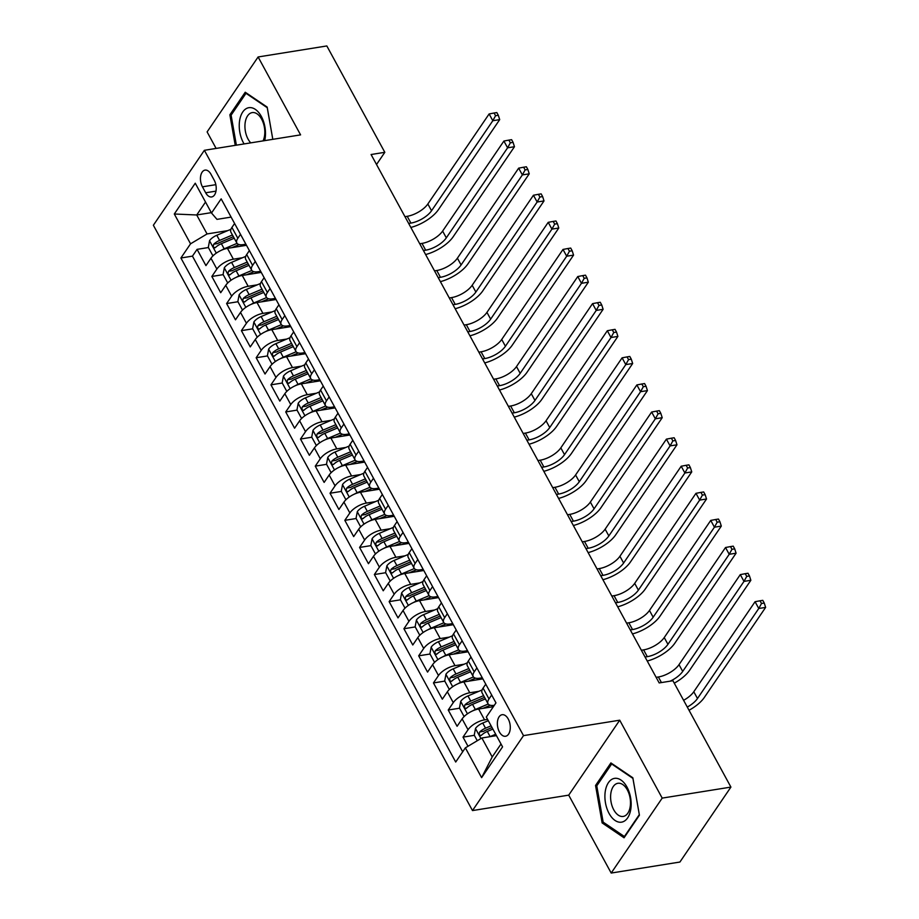 <?xml version="1.0" encoding="UTF-8"?>
<svg xmlns="http://www.w3.org/2000/svg" width="919" height="919" viewBox="0 0 919 919"><rect width="100%" height="100%" fill="white"/><g stroke="black" fill="none" stroke-linecap="round" stroke-linejoin="round"><path stroke-width="1.38" d="M508.241 719.014A10.913 6.307 -99.1 0 0 502.096 714.718A10.913 6.307 -99.1 0 0 497.547 721.093A10.913 6.307 -99.1 0 0 499.419 731.972A10.913 6.307 -99.1 0 0 505.553 736.268A10.913 6.307 -99.1 0 0 510.102 729.893A10.913 6.307 -99.1 0 0 508.241 719.014M611.192 873.05L662.197 798.106L619.716 720.197L568.712 795.142L611.192 873.05L679.911 862.033L730.915 787.089L672.926 680.726L659.187 682.932L371.081 154.518L384.82 152.313L326.831 45.95L258.113 56.967L207.108 131.911L216.103 148.418M568.712 795.142L472.492 810.569L153.37 225.247L204.374 150.302L523.508 735.625L472.492 810.569M246.487 245.304L227.475 248.36A13.647 5.813 151.4 0 0 210.968 258.216L205.936 265.614L197.068 249.359L208.395 247.544M242.513 257.734L233.392 259.192A13.647 5.813 151.4 0 0 216.873 269.06L211.841 276.458L223.168 274.643M211.841 276.458L220.709 292.713L225.741 285.315A13.647 5.813 151.4 0 1 242.248 275.459L261.26 272.403M276.045 299.502L257.021 302.558A13.647 5.813 151.4 0 0 240.514 312.414L235.482 319.812L226.614 303.557L237.941 301.742M290.818 326.601L271.794 329.657A13.647 5.813 151.4 0 0 255.287 339.513L250.255 346.911L241.398 330.645L252.714 328.83M305.59 353.7L286.579 356.744A13.647 5.813 151.4 0 0 270.06 366.612L265.028 374.01L256.171 357.744L267.486 355.929M320.363 380.799L301.352 383.843A13.647 5.813 151.4 0 0 284.844 393.711L279.813 401.109L270.944 384.843L282.259 383.028M335.136 407.898L316.125 410.942A13.647 5.813 151.4 0 0 299.617 420.81L294.585 428.208L285.717 411.942L297.032 410.127M349.909 434.997L330.897 438.041A13.647 5.813 151.4 0 0 314.39 447.909L309.358 455.307L300.49 439.041L311.817 437.226M364.682 462.096L345.67 465.14A13.647 5.813 151.4 0 0 329.163 475.008L324.131 482.406L315.263 466.14L326.59 464.325M379.455 489.195L360.443 492.239A13.647 5.813 151.4 0 0 343.936 502.107L338.904 509.494L330.036 493.239L341.363 491.424M394.24 516.294L375.216 519.338A13.647 5.813 151.4 0 0 358.709 529.206L353.677 536.593L344.82 520.338L356.135 518.523M409.012 543.393L390.001 546.437A13.647 5.813 151.4 0 0 373.482 556.305L368.45 563.692L359.593 547.437L370.908 545.622M423.785 570.492L404.774 573.536A13.647 5.813 151.4 0 0 388.266 583.404L383.234 590.791L374.366 574.536L385.681 572.721M438.558 597.591L419.546 600.635A13.647 5.813 151.4 0 0 403.039 610.503L398.007 617.89L389.139 601.635L400.454 599.82M453.331 624.69L434.319 627.734A13.647 5.813 151.4 0 0 417.812 637.602L412.78 644.989L403.912 628.734L415.239 626.919M468.104 651.778L449.092 654.833A13.647 5.813 151.4 0 0 432.585 664.701L427.553 672.088L418.685 655.833L430.012 654.018M482.877 678.877L463.865 681.932A13.647 5.813 151.4 0 0 447.358 691.8L442.326 699.187L433.458 682.932L444.785 681.117M493.388 706.665L478.638 709.031A13.647 5.813 151.4 0 0 462.131 718.888L457.099 726.286L448.242 710.031L459.557 708.216M476.904 667.906L474.227 671.846A13.647 5.813 -28.6 0 0 473.239 676.614A13.647 5.813 -28.6 0 0 479.707 678.188L482.28 677.774M462.131 640.807L459.443 644.747A13.647 5.813 -28.6 0 0 458.466 649.515A13.647 5.813 -28.6 0 0 464.934 651.089L467.507 650.675M447.346 613.72L444.67 617.648A13.647 5.813 -28.6 0 0 443.682 622.416A13.647 5.813 -28.6 0 0 450.149 623.99L452.734 623.576M432.573 586.621L429.897 590.549A13.647 5.813 -28.6 0 0 428.909 595.317A13.647 5.813 -28.6 0 0 435.376 596.89L437.949 596.477M417.8 559.522L415.124 563.45A13.647 5.813 -28.6 0 0 414.136 568.229A13.647 5.813 -28.6 0 0 420.603 569.791L423.177 569.378M403.027 532.423L400.351 536.351A13.647 5.813 -28.6 0 0 399.363 541.13A13.647 5.813 -28.6 0 0 405.83 542.692L408.404 542.279M388.255 505.324L385.578 509.252A13.647 5.813 -28.6 0 0 384.59 514.031A13.647 5.813 -28.6 0 0 391.057 515.593L393.631 515.18M373.482 478.225L370.805 482.153A13.647 5.813 -28.6 0 0 369.817 486.932A13.647 5.813 -28.6 0 0 376.285 488.494L378.858 488.081M358.709 451.126L356.021 455.066A13.647 5.813 -28.6 0 0 355.044 459.833A13.647 5.813 -28.6 0 0 361.512 461.395L364.085 460.982M343.936 424.027L341.248 427.967A13.647 5.813 -28.6 0 0 340.26 432.734A13.647 5.813 -28.6 0 0 346.739 434.296L349.312 433.883M329.151 396.928L326.475 400.868A13.647 5.813 -28.6 0 0 325.487 405.635A13.647 5.813 -28.6 0 0 331.954 407.197L334.527 406.795M314.378 369.829L311.702 373.769A13.647 5.813 -28.6 0 0 310.714 378.536A13.647 5.813 -28.6 0 0 317.181 380.11L319.755 379.696M299.605 342.73L296.929 346.67A13.647 5.813 -28.6 0 0 295.941 351.437A13.647 5.813 -28.6 0 0 302.408 353.011L304.982 352.597M284.833 315.631L282.156 319.571A13.647 5.813 -28.6 0 0 281.168 324.338A13.647 5.813 -28.6 0 0 287.636 325.912L290.209 325.498M270.06 288.532L267.383 292.472A13.647 5.813 -28.6 0 0 266.395 297.239A13.647 5.813 -28.6 0 0 272.863 298.813L275.436 298.399M255.287 261.433L252.599 265.373A13.647 5.813 -28.6 0 0 251.622 270.14A13.647 5.813 -28.6 0 0 258.09 271.714L260.663 271.3M202.433 186.821L205.684 192.783A10.58 6.111 -99.1 0 0 211.634 196.953A10.58 6.111 -99.1 0 0 216.045 190.761A10.58 6.111 -99.1 0 0 214.23 180.227L210.979 174.265A10.58 6.111 -99.1 0 0 205.04 170.107A10.58 6.111 -99.1 0 0 200.629 176.287A10.58 6.111 -99.1 0 0 202.433 186.821L215.839 184.673M211.301 212.645L196.723 214.977L207.062 233.943L190.555 243.811L180.905 257.986L455.709 762.023L465.359 747.848L481.613 777.646L502.567 746.86L486.312 717.061L495.961 702.874L221.157 198.849L211.508 213.024L216.987 219.365L231.106 217.102M190.555 243.811L174.3 214.001L195.253 183.214L211.508 213.024M487.587 719.382L484.554 719.864L478.638 709.031M478.902 691.306L469.781 692.765L463.865 681.932M464.129 664.207L455.008 665.666L449.092 654.833M449.357 637.108L440.224 638.567L434.319 627.734M434.572 610.009L425.451 611.48L419.546 600.635M419.799 582.91L410.678 584.381L404.774 573.536M405.026 555.811L395.905 557.282L390.001 546.437M390.253 528.712L381.132 530.183L375.216 519.338M375.48 501.613L366.359 503.084L360.443 492.239M360.707 474.526L351.586 475.985L345.67 465.14M345.935 447.427L336.802 448.886L330.897 438.041M331.15 420.328L322.029 421.787L316.125 410.942M316.377 393.229L307.256 394.688L301.352 383.843M301.604 366.13L292.483 367.589L286.579 356.744M286.831 339.031L277.71 340.489L271.794 329.657M272.058 311.932L262.937 313.39L257.021 302.558M257.286 284.833L248.164 286.291L242.248 275.459M240.514 234.334L237.826 238.274A13.647 5.813 151.4 0 0 236.849 243.041A13.647 5.813 151.4 0 0 243.317 244.615L245.89 244.201M197.068 249.359L192.45 256.137L462.682 751.776M484.554 719.864A13.647 5.813 -28.6 0 0 468.047 729.732L463.015 737.13L468.001 746.274M448.242 710.031L453.274 702.633A13.647 5.813 -28.6 0 1 469.781 692.765M433.458 682.932L438.489 675.534A13.647 5.813 -28.6 0 1 455.008 665.666M418.685 655.833L423.716 648.435A13.647 5.813 -28.6 0 1 440.224 638.567M403.912 628.734L408.944 621.336A13.647 5.813 -28.6 0 1 425.451 611.48M389.139 601.635L394.171 594.237A13.647 5.813 -28.6 0 1 410.678 584.381M374.366 574.536L379.398 567.138A13.647 5.813 -28.6 0 1 395.905 557.282M359.593 547.437L364.625 540.039A13.647 5.813 -28.6 0 1 381.132 530.183M344.82 520.338L349.852 512.951A13.647 5.813 -28.6 0 1 366.359 503.084M330.036 493.239L335.067 485.852A13.647 5.813 -28.6 0 1 351.586 475.985M315.263 466.14L320.294 458.753A13.647 5.813 -28.6 0 1 336.802 448.886M300.49 439.041L305.522 431.654A13.647 5.813 -28.6 0 1 322.029 421.787M285.717 411.942L290.749 404.555A13.647 5.813 -28.6 0 1 307.256 394.688M270.944 384.843L275.976 377.456A13.647 5.813 -28.6 0 1 292.483 367.589M256.171 357.744L261.203 350.357A13.647 5.813 -28.6 0 1 277.71 340.489M241.398 330.645L246.43 323.258A13.647 5.813 -28.6 0 1 262.937 313.39M226.614 303.557L231.645 296.159A13.647 5.813 -28.6 0 1 248.164 286.291M234.598 223.501L231.921 227.43A13.647 5.813 151.4 0 0 230.933 232.208L236.849 243.041M249.371 250.6L246.694 254.529A13.647 5.813 151.4 0 0 245.706 259.307L251.622 270.14M264.144 277.699L261.467 281.628A13.647 5.813 151.4 0 0 260.479 286.406L266.395 297.239M278.928 304.798L276.24 308.727A13.647 5.813 151.4 0 0 275.252 313.494L281.168 324.338M293.701 331.897L291.013 335.826A13.647 5.813 151.4 0 0 290.036 340.593L295.941 351.437M308.474 358.984L305.797 362.925A13.647 5.813 151.4 0 0 304.809 367.692L310.714 378.536M323.247 386.083L320.57 390.024A13.647 5.813 151.4 0 0 319.582 394.791L325.487 405.635M338.02 413.182L335.343 417.123A13.647 5.813 151.4 0 0 334.355 421.89L340.26 432.734M352.793 440.281L350.116 444.222A13.647 5.813 151.4 0 0 349.128 448.989L355.044 459.833M367.566 467.38L364.889 471.321A13.647 5.813 151.4 0 0 363.901 476.088L369.817 486.932M382.338 494.479L379.662 498.42A13.647 5.813 151.4 0 0 378.674 503.187L384.59 514.031M397.123 521.578L394.435 525.519A13.647 5.813 151.4 0 0 393.458 530.286L399.363 541.13M411.896 548.677L409.219 552.618A13.647 5.813 151.4 0 0 408.231 557.385L414.136 568.229M426.669 575.776L423.992 579.717A13.647 5.813 151.4 0 0 423.004 584.484L428.909 595.317M441.442 602.875L438.765 606.816A13.647 5.813 151.4 0 0 437.777 611.583L443.682 622.416M456.215 629.974L453.538 633.915A13.647 5.813 151.4 0 0 452.55 638.682L458.466 649.515M470.987 657.074L468.311 661.002A13.647 5.813 151.4 0 0 467.323 665.781L473.239 676.614M485.76 684.173L483.084 688.101A13.647 5.813 151.4 0 0 482.096 692.88L488.012 703.713A13.647 5.813 -28.6 0 1 489 698.945L491.676 695.005M227.74 230.635L207.062 233.943M662.197 798.106L730.915 787.089M619.716 720.197L523.508 735.625M204.374 150.302L300.582 134.875L258.113 56.967M376.526 164.501L384.82 152.313M205.523 202.054L196.723 214.977L174.3 214.001M496.444 735.637L481.866 737.98L492.216 756.946L501.016 744.011M192.45 256.137L180.905 257.986M463.015 737.13L474.33 735.315M465.359 747.848L481.866 737.98M494.307 705.31A13.647 5.813 -28.6 0 1 488.012 703.713M481.613 777.646L492.216 756.946M236.378 145.168L231.106 115.174L245.993 93.313L267.245 107.707L272.805 139.332L267.176 107.098L245.235 92.233L229.876 114.806L235.241 145.351M639.417 815.222L632.846 777.784L610.905 762.919L595.546 785.481L602.129 822.919L624.058 837.783L639.417 815.222M231.542 114.53L229.876 114.806M603.898 822.631L602.129 822.919M597.212 785.217L595.546 785.481M221.422 250.244A9.041 3.848 -28.6 0 1 224.179 248.819L237.056 243.363M231.898 247.648L239.124 244.58M213.472 255.379L212.737 255.505L208.303 247.372L209.578 240.617A9.041 3.848 -28.6 0 1 216.792 235.275L230.933 229.279M212.737 255.505L213.667 255.206M232.45 234.977L219.595 240.422A9.041 3.848 151.4 0 0 213.759 244.19C212.84 246.901 213.426 247.992 215.528 247.441A9.041 3.848 -28.6 0 1 221.364 243.673L234.219 238.228M213.759 244.19L217.711 243.558A4.606 1.964 -28.6 0 1 219.595 242.524L233.369 236.677M214.759 247.866L215.528 247.441M404.969 216.666L407.209 216.31A17.059 7.272 151.4 0 0 427.852 203.984L489.126 113.945L492.814 120.722L495.559 115.725L498.316 115.289L496.834 112.578L494.089 113.014L495.559 115.725M408.656 223.443L410.908 223.087A17.059 7.272 151.4 0 0 431.539 210.75L492.814 120.722L499.695 119.619L438.42 209.647A25.583 10.902 -28.6 0 1 410.839 227.441M499.695 119.619L498.316 115.289M494.089 113.014L489.126 113.945M264.706 140.63A22.171 12.82 -99.1 0 0 261.329 116.414A22.171 12.82 -99.1 0 0 242.765 111.969A22.171 12.82 -99.1 0 0 243.409 142.744A22.171 12.82 -99.1 0 0 244.086 143.938M263.064 140.894A16.795 9.707 -99.1 0 0 261.651 119.206A16.795 9.707 -99.1 0 0 252.208 112.6A16.795 9.707 -99.1 0 0 245.212 122.411A16.795 9.707 -99.1 0 0 248.084 139.148A16.795 9.707 -99.1 0 0 250.749 142.87M246.671 93.198L245.993 93.313M614.202 778.427A22.171 12.82 -99.1 0 0 605.472 802.861A22.171 12.82 -99.1 0 0 621.876 822.103A22.171 12.82 -99.1 0 0 630.595 797.669A22.171 12.82 -99.1 0 0 614.202 778.427M617.637 783.333A16.795 9.707 -99.1 0 0 610.997 801.609A16.795 9.707 -99.1 0 0 623.197 816.44A16.795 9.707 -99.1 0 0 623.45 816.394A16.795 9.707 -99.1 0 0 630.089 798.106A16.795 9.707 -99.1 0 0 617.878 783.287A16.795 9.707 -99.1 0 0 617.637 783.333M639.291 814.671L624.403 836.531L603.151 822.126L596.776 785.86L611.663 763.988L632.915 778.393L639.325 814.659M624.977 836.439L624.403 836.531M612.33 763.884L611.663 763.988M236.206 277.343A9.041 3.848 -28.6 0 1 238.951 275.918L251.829 270.462M246.671 274.747L253.897 271.679M228.245 282.478L227.51 282.604L223.076 274.471L224.351 267.716A9.041 3.848 -28.6 0 1 231.565 262.375L245.706 256.378M227.51 282.604L228.44 282.305M247.222 262.076L234.368 267.521A9.041 3.848 151.4 0 0 228.532 271.289C227.613 274 228.199 275.08 230.313 274.54A9.041 3.848 -28.6 0 1 236.137 270.772L248.992 265.327M228.532 271.289L232.496 270.657A4.606 1.964 -28.6 0 1 234.368 269.612L248.153 263.776M229.532 274.965L230.313 274.54M419.742 243.765L421.982 243.409A17.059 7.272 151.4 0 0 442.625 231.083L503.899 141.044L507.598 147.821L510.344 142.824L513.089 142.388L511.607 139.677L508.862 140.113L510.344 142.824M423.441 250.542L425.681 250.186A17.059 7.272 151.4 0 0 446.312 237.849L507.598 147.821L514.468 146.718L453.193 236.746A25.583 10.902 -28.6 0 1 425.612 254.54M514.468 146.718L513.089 142.388M508.862 140.113L503.899 141.044M250.979 304.442A9.041 3.848 -28.6 0 1 253.724 303.017L266.602 297.561M261.444 301.846L268.67 298.778M243.018 309.577L242.283 309.703L237.849 301.57L239.124 294.804A9.041 3.848 -28.6 0 1 246.338 289.474L260.491 283.477M242.283 309.703L243.213 309.404M261.995 289.175L249.141 294.62A9.041 3.848 151.4 0 0 243.305 298.388C242.386 301.099 242.984 302.179 245.086 301.639A9.041 3.848 -28.6 0 1 250.921 297.871L263.764 292.426M243.305 298.388L247.268 297.756A4.606 1.964 -28.6 0 1 249.152 296.711L262.926 290.875M244.305 302.064L245.086 301.639M434.515 270.864L436.766 270.508A17.059 7.272 151.4 0 0 457.398 258.17L518.672 168.143L522.371 174.92L525.117 169.923L527.862 169.487L526.38 166.776L523.635 167.212L525.117 169.923M438.214 277.641L440.454 277.285A17.059 7.272 151.4 0 0 461.097 264.948L522.371 174.92L529.241 173.817L467.966 263.845A25.583 10.902 -28.6 0 1 440.385 281.639M529.241 173.817L527.862 169.487M523.635 167.212L518.672 168.143M265.752 331.529A9.041 3.848 -28.6 0 1 268.497 330.116L281.375 324.66M276.217 328.945L283.443 325.877M257.791 336.676L257.056 336.802L252.622 328.669L253.908 321.903A9.041 3.848 -28.6 0 1 261.111 316.573L275.263 310.576M257.056 336.802L257.986 336.503M276.768 316.274L263.914 321.719A9.041 3.848 151.4 0 0 258.078 325.487C257.159 328.198 257.757 329.278 259.859 328.738A9.041 3.848 -28.6 0 1 265.694 324.97L278.537 319.525M258.078 325.487L262.041 324.844A4.606 1.964 -28.6 0 1 263.925 323.81L277.699 317.974M259.078 329.163L259.859 328.738M449.288 297.963L451.539 297.607A17.059 7.272 151.4 0 0 472.171 285.269L533.445 195.242L537.144 202.019L539.89 197.022L542.635 196.586L541.153 193.875L538.408 194.311L539.89 197.022M452.987 304.74L455.227 304.384A17.059 7.272 151.4 0 0 475.87 292.047L537.144 202.019L544.014 200.916L482.739 290.944A25.583 10.902 -28.6 0 1 455.158 308.727M544.014 200.916L542.635 196.586M538.408 194.311L533.445 195.242M280.525 358.628A9.041 3.848 -28.6 0 1 283.27 357.215L296.148 351.759M290.99 356.044L298.227 352.976M272.564 363.775L271.829 363.901L267.395 355.768L268.681 349.002A9.041 3.848 -28.6 0 1 275.884 343.672L290.036 337.675M271.829 363.901L272.759 363.602M291.541 343.373L278.687 348.818A9.041 3.848 151.4 0 0 272.863 352.586C271.932 355.297 272.529 356.377 274.632 355.837A9.041 3.848 -28.6 0 1 280.467 352.069L293.322 346.624M272.863 352.586L276.814 351.943A4.606 1.964 -28.6 0 1 278.698 350.909L292.472 345.073M273.851 356.262L274.632 355.837M464.061 325.062L466.312 324.706A17.059 7.272 151.4 0 0 486.944 312.368L548.218 222.341L551.917 229.118L554.662 224.121L557.408 223.673L555.938 220.974L553.181 221.41L554.662 224.121M467.76 331.839L470 331.483A17.059 7.272 151.4 0 0 490.643 319.146L551.917 229.118L558.786 228.015L497.512 318.043A25.583 10.902 -28.6 0 1 469.931 335.826M558.786 228.015L557.408 223.673M553.181 221.41L548.218 222.341M295.298 385.727A9.041 3.848 -28.6 0 1 298.043 384.314L310.921 378.858M305.774 383.143L313 380.075M287.348 390.874L286.602 391L282.167 382.867L283.454 376.101A9.041 3.848 -28.6 0 1 290.657 370.771L304.809 364.774M286.602 391L287.544 390.701M306.314 370.472L293.471 375.917A9.041 3.848 151.4 0 0 287.636 379.685C286.705 382.396 287.302 383.476 289.405 382.936A9.041 3.848 -28.6 0 1 295.24 379.168L308.095 373.723M287.636 379.685L291.587 379.042A4.606 1.964 -28.6 0 1 293.471 378.008L307.245 372.172M288.623 383.361L289.405 382.936M478.845 352.161L481.085 351.805A17.059 7.272 151.4 0 0 501.717 339.467L563.002 249.44L566.69 256.217L569.435 251.22L572.181 250.772L570.71 248.073L567.953 248.509L569.435 251.22M482.532 358.938L484.772 358.571A17.059 7.272 151.4 0 0 505.416 346.245L566.69 256.217L573.559 255.114L512.285 345.142A25.583 10.902 -28.6 0 1 484.715 362.925M573.559 255.114L572.181 250.772M567.953 248.509L563.002 249.44M310.071 412.826A9.041 3.848 -28.6 0 1 312.816 411.413L325.705 405.957M320.547 410.242L327.773 407.174M302.121 417.973L301.375 418.088L296.952 409.966L298.227 403.2A9.041 3.848 -28.6 0 1 305.43 397.87L319.582 391.873M301.375 418.088L302.317 417.8M321.087 397.571L308.244 403.016A9.041 3.848 151.4 0 0 302.408 406.772C301.489 409.495 302.075 410.575 304.178 410.035A9.041 3.848 -28.6 0 1 310.013 406.267L322.868 400.822M302.408 406.772L306.36 406.141A4.606 1.964 -28.6 0 1 308.244 405.107L322.018 399.271M303.396 410.46L304.178 410.035M493.618 379.26L495.858 378.904A17.059 7.272 151.4 0 0 516.501 366.566L577.775 276.539L581.463 283.316L584.208 278.319L586.965 277.871L585.483 275.16L582.738 275.608L584.208 278.319M497.305 386.037L499.557 385.67A17.059 7.272 151.4 0 0 520.188 373.344L581.463 283.316L588.332 282.213L527.058 372.241A25.583 10.902 -28.6 0 1 499.488 390.024M588.332 282.213L586.965 277.871M582.738 275.608L577.775 276.539M324.844 439.925A9.041 3.848 -28.6 0 1 327.601 438.512L340.478 433.056M335.32 437.341L342.546 434.273M316.894 445.072L316.159 445.187L311.725 437.065L313 430.299A9.041 3.848 -28.6 0 1 320.214 424.969L334.355 418.961M316.159 445.187L317.089 444.899M335.872 424.67L323.017 430.115A9.041 3.848 151.4 0 0 317.181 433.871C316.262 436.594 316.848 437.674 318.95 437.122A9.041 3.848 -28.6 0 1 324.786 433.366L337.641 427.921M317.181 433.871L321.133 433.24A4.606 1.964 -28.6 0 1 323.017 432.206L336.791 426.37M318.181 437.559L318.95 437.122M508.391 406.359L510.631 406.003A17.059 7.272 151.4 0 0 531.274 393.665L592.548 303.638L596.236 310.415L598.981 305.418L601.738 304.97L600.256 302.259L597.511 302.707L598.981 305.418M512.078 413.136L514.33 412.769A17.059 7.272 151.4 0 0 534.961 400.443L596.236 310.415L603.117 309.312L541.842 399.34A25.583 10.902 -28.6 0 1 514.261 417.123M603.117 309.312L601.738 304.97M597.511 302.707L592.548 303.638M339.628 467.024A9.041 3.848 -28.6 0 1 342.373 465.611L355.251 460.155M350.093 464.44L357.319 461.372M331.667 472.171L330.932 472.286L326.498 464.164L327.773 457.398A9.041 3.848 -28.6 0 1 334.987 452.056L349.128 446.06M330.932 472.286L331.862 471.998M350.644 451.769L337.79 457.214A9.041 3.848 151.4 0 0 331.954 460.97C331.035 463.693 331.621 464.773 333.723 464.221A9.041 3.848 -28.6 0 1 339.559 460.465L352.414 455.02M331.954 460.97L335.906 460.339A4.606 1.964 -28.6 0 1 337.79 459.305L351.575 453.469M332.954 464.658L333.723 464.221M523.164 433.458L525.404 433.102A17.059 7.272 151.4 0 0 546.047 420.764L607.321 330.737L611.009 337.514L613.754 332.517L616.511 332.069L615.029 329.358L612.284 329.806L613.754 332.517M526.863 440.235L529.103 439.868A17.059 7.272 151.4 0 0 549.734 427.542L611.009 337.514L617.89 336.411L556.615 426.439A25.583 10.902 -28.6 0 1 529.034 444.222M617.89 336.411L616.511 332.069M612.284 329.806L607.321 330.737M354.401 494.123A9.041 3.848 -28.6 0 1 357.146 492.71L370.024 487.254M364.866 491.527L372.092 488.471M346.44 499.27L345.705 499.385L341.271 491.263L342.546 484.497A9.041 3.848 -28.6 0 1 349.76 479.155L363.901 473.159M345.705 499.385L346.635 499.097M365.417 478.856L352.563 484.313A9.041 3.848 151.4 0 0 346.727 488.069C345.808 490.792 346.394 491.872 348.508 491.32A9.041 3.848 -28.6 0 1 354.332 487.564L367.186 482.119M346.727 488.069L350.69 487.438A4.606 1.964 -28.6 0 1 352.563 486.404L366.348 480.568M347.727 491.757L348.508 491.32M537.937 460.557L540.188 460.201A17.059 7.272 151.4 0 0 560.82 447.863L622.094 357.836L625.793 364.602L628.539 359.616L631.284 359.168L629.802 356.457L627.057 356.905L628.539 359.616M541.636 467.334L543.876 466.967A17.059 7.272 151.4 0 0 564.519 454.641L625.793 364.602L632.663 363.51L571.388 453.538A25.583 10.902 -28.6 0 1 543.807 471.321M632.663 363.51L631.284 359.168M627.057 356.905L622.094 357.836M369.174 521.222A9.041 3.848 -28.6 0 1 371.919 519.809L384.797 514.353M379.639 518.626L386.865 515.57M361.213 526.369L360.478 526.484L356.044 518.362L357.33 511.596A9.041 3.848 -28.6 0 1 364.533 506.254L378.685 500.258M360.478 526.484L361.408 526.196M380.19 505.955L367.336 511.412A9.041 3.848 151.4 0 0 361.5 515.168C360.581 517.891 361.178 518.971 363.281 518.419A9.041 3.848 -28.6 0 1 369.116 514.663L381.959 509.206M361.5 515.168L365.463 514.537A4.606 1.964 -28.6 0 1 367.347 513.503L381.121 507.667M362.5 518.856L363.281 518.419M552.71 487.656L554.961 487.288A17.059 7.272 151.4 0 0 575.593 474.962L636.867 384.935L640.566 391.701L643.311 386.715L646.057 386.267L644.575 383.556L641.83 384.004L643.311 386.715M556.409 494.433L558.649 494.066A17.059 7.272 151.4 0 0 579.292 481.74L640.566 391.701L647.436 390.609L586.161 480.637A25.583 10.902 -28.6 0 1 558.58 498.42M647.436 390.609L646.057 386.267M641.83 384.004L636.867 384.935M383.947 548.321A9.041 3.848 -28.6 0 1 386.692 546.908L399.57 541.452M394.412 545.725L401.649 542.669M375.986 553.468L375.251 553.583L370.817 545.461L372.103 538.695A9.041 3.848 -28.6 0 1 379.306 533.353L393.458 527.357M375.251 553.583L376.181 553.284M394.963 533.054L382.109 538.511A9.041 3.848 151.4 0 0 376.285 542.267C375.354 544.99 375.951 546.07 378.054 545.518A9.041 3.848 -28.6 0 1 383.889 541.762L396.732 536.305M376.285 542.267L380.236 541.636A4.606 1.964 -28.6 0 1 382.12 540.602L395.894 534.766M377.272 545.955L378.054 545.518M567.482 514.755L569.734 514.387A17.059 7.272 151.4 0 0 590.366 502.061L651.64 412.034L655.339 418.8L658.084 413.803L660.83 413.366L659.36 410.655L656.603 411.103L658.084 413.803M571.181 521.521L573.422 521.165A17.059 7.272 151.4 0 0 594.065 508.839L655.339 418.8L662.208 417.697L600.934 507.736A25.583 10.902 -28.6 0 1 573.353 525.519M662.208 417.697L660.83 413.366M656.603 411.103L651.64 412.034M398.72 575.42A9.041 3.848 -28.6 0 1 401.465 574.007L414.343 568.551M409.196 572.824L416.422 569.769M390.77 580.567L390.024 580.682L385.589 572.548L386.876 565.794A9.041 3.848 -28.6 0 1 394.079 560.452L408.231 554.456M390.024 580.682L390.954 580.383M409.736 560.153L396.893 565.599A9.041 3.848 151.4 0 0 391.057 569.366C390.127 572.089 390.724 573.169 392.827 572.617A9.041 3.848 -28.6 0 1 398.662 568.861L411.517 563.404M391.057 569.366L395.009 568.735A4.606 1.964 -28.6 0 1 396.893 567.701L410.667 561.865M392.045 573.054L392.827 572.617M582.267 541.854L584.507 541.486A17.059 7.272 151.4 0 0 605.139 529.16L666.413 439.133L670.112 445.899L672.857 440.902L675.603 440.465L674.132 437.754L671.375 438.191L672.857 440.902M585.954 548.62L588.194 548.264A17.059 7.272 151.4 0 0 608.837 535.938L670.112 445.899L676.981 444.796L615.707 534.835A25.583 10.902 -28.6 0 1 588.137 552.618M676.981 444.796L675.603 440.465M671.375 438.191L666.413 439.133M413.493 602.519A9.041 3.848 -28.6 0 1 416.238 601.106L429.127 595.638M423.969 599.923L431.195 596.868M405.543 607.666L404.797 607.781L400.362 599.647L401.649 592.893A9.041 3.848 -28.6 0 1 408.852 587.551L423.004 581.555M404.797 607.781L405.738 607.482M424.509 587.252L411.666 592.698A9.041 3.848 151.4 0 0 405.83 596.465C404.911 599.177 405.497 600.268 407.599 599.716A9.041 3.848 -28.6 0 1 413.435 595.949L426.29 590.503M405.83 596.465L409.782 595.834A4.606 1.964 -28.6 0 1 411.666 594.8L425.44 588.953M406.818 600.153L407.599 599.716M597.04 568.953L599.28 568.585A17.059 7.272 151.4 0 0 619.923 556.259L681.197 466.232L684.885 472.998L687.63 468.001L690.376 467.564L688.905 464.853L686.16 465.29L687.63 468.001M600.727 575.719L602.979 575.363A17.059 7.272 151.4 0 0 623.61 563.037L684.885 472.998L691.754 471.895L630.48 561.934A25.583 10.902 -28.6 0 1 602.91 579.717M691.754 471.895L690.376 467.564M686.16 465.29L681.197 466.232M428.265 629.618A9.041 3.848 -28.6 0 1 431.022 628.205L443.9 622.737M438.742 627.022L445.968 623.967M420.316 634.765L419.569 634.88L415.147 626.747L416.422 619.992A9.041 3.848 -28.6 0 1 423.625 614.65L437.777 608.654M419.569 634.88L420.511 634.581M439.293 614.351L426.439 619.797A9.041 3.848 151.4 0 0 420.603 623.564C419.684 626.276 420.27 627.367 422.372 626.815A9.041 3.848 -28.6 0 1 428.208 623.048L441.063 617.602M420.603 623.564L424.555 622.933A4.606 1.964 -28.6 0 1 426.439 621.899L440.212 616.052M421.603 627.252L422.372 626.815M611.813 596.052L614.053 595.684A17.059 7.272 151.4 0 0 634.696 583.358L695.97 493.319L699.658 500.097L702.403 495.1L705.16 494.663L703.678 491.952L700.933 492.389L702.403 495.1M615.5 602.818L617.752 602.462A17.059 7.272 151.4 0 0 638.383 590.136L699.658 500.097L706.539 498.994L645.253 589.033A25.583 10.902 -28.6 0 1 617.683 606.816M706.539 498.994L705.16 494.663M700.933 492.389L695.97 493.319M443.038 656.717A9.041 3.848 -28.6 0 1 445.795 655.304L458.673 649.836M453.515 654.121L460.741 651.054M435.089 661.864L434.354 661.979L429.92 653.846L431.195 647.091A9.041 3.848 -28.6 0 1 438.409 641.749L452.55 635.753M434.354 661.979L435.284 661.68M454.066 641.451L441.212 646.896A9.041 3.848 151.4 0 0 435.376 650.663C434.457 653.375 435.043 654.466 437.145 653.914A9.041 3.848 -28.6 0 1 442.981 650.147L455.835 644.701M435.376 650.663L439.328 650.032A4.606 1.964 -28.6 0 1 441.212 648.998L454.997 643.151M436.376 654.339L437.145 653.914M626.586 623.139L628.826 622.783A17.059 7.272 151.4 0 0 649.469 610.457L710.743 520.418L714.431 527.196L717.176 522.199L719.933 521.762L718.451 519.051L715.706 519.488L717.176 522.199M630.273 629.917L632.525 629.561A17.059 7.272 151.4 0 0 653.156 617.223L714.431 527.196L721.312 526.093L660.037 616.132A25.583 10.902 -28.6 0 1 632.456 633.915M721.312 526.093L719.933 521.762M715.706 519.488L710.743 520.418M457.823 683.816A9.041 3.848 -28.6 0 1 460.568 682.403L473.446 676.935M468.288 681.22L475.514 678.153M449.862 688.963L449.127 689.078L444.693 680.945L445.968 674.19A9.041 3.848 -28.6 0 1 453.182 668.848L467.323 662.852M449.127 689.078L450.057 688.779M468.839 668.55L455.985 673.995A9.041 3.848 151.4 0 0 450.149 677.762C449.23 680.474 449.816 681.565 451.93 681.013A9.041 3.848 -28.6 0 1 457.754 677.246L470.608 671.8M450.149 677.762L454.112 677.131A4.606 1.964 -28.6 0 1 455.985 676.097L469.77 670.25M451.149 681.438L451.93 681.013M641.359 650.238L643.599 649.882A17.059 7.272 151.4 0 0 664.242 637.556L725.516 547.517L729.215 554.295L731.961 549.298L734.706 548.861L733.224 546.15L730.479 546.587L731.961 549.298M645.058 657.016L647.298 656.66A17.059 7.272 151.4 0 0 667.941 644.322L729.215 554.295L736.085 553.192L674.81 643.231A25.583 10.902 -28.6 0 1 647.229 661.014M736.085 553.192L734.706 548.861M730.479 546.587L725.516 547.517M472.596 710.915A9.041 3.848 -28.6 0 1 475.341 709.491L488.219 704.034M483.061 708.319L490.286 705.252M464.635 716.062L463.9 716.177L459.466 708.044L460.752 701.289A9.041 3.848 -28.6 0 1 467.955 695.947L482.107 689.951M463.9 716.177L464.83 715.878M483.612 695.649L470.758 701.094A9.041 3.848 151.4 0 0 464.922 704.862C464.003 707.573 464.6 708.664 466.703 708.112A9.041 3.848 -28.6 0 1 472.538 704.345L485.381 698.899M464.922 704.862L468.885 704.23A4.606 1.964 -28.6 0 1 470.769 703.196L484.543 697.349M465.922 708.538L466.703 708.112M656.132 677.337L658.383 676.981A17.059 7.272 151.4 0 0 679.015 664.655L740.289 574.616L743.988 581.394L746.733 576.397L749.479 575.96L747.997 573.249L745.252 573.686L746.733 576.397M670.135 681.174A17.059 7.272 151.4 0 0 682.714 671.421L743.988 581.394L750.857 580.291L689.583 670.319A25.583 10.902 -28.6 0 1 674.259 683.162M750.857 580.291L749.479 575.96M745.252 573.686L740.289 574.616M489.884 736.693A9.041 3.848 -28.6 0 1 490.114 736.59L495.686 734.235M477.283 740.725L474.238 735.143L475.525 728.388A9.041 3.848 -28.6 0 1 482.728 723.046L488.299 720.691M491.102 725.838L485.531 728.193A9.041 3.848 151.4 0 0 479.707 731.961C478.776 734.672 479.373 735.763 481.476 735.211A9.041 3.848 -28.6 0 1 487.311 731.444L492.871 729.089M479.707 731.961L483.658 731.329A4.606 1.964 -28.6 0 1 485.542 730.295L492.033 727.538M480.694 735.637L481.476 735.211M683.598 700.301A17.059 7.272 151.4 0 0 693.788 691.754L755.062 601.715L758.761 608.493L761.506 603.496L764.252 603.059L762.781 600.348L760.024 600.785L761.506 603.496M687.286 707.067A17.059 7.272 151.4 0 0 697.487 698.52L758.761 608.493L765.63 607.39L704.356 697.418A25.583 10.902 -28.6 0 1 689.032 710.261M765.63 607.39L764.252 603.059M760.024 600.785L755.062 601.715M233.392 259.192L227.475 248.36M216.873 269.06L210.968 258.216M468.047 729.732L462.131 718.888M453.274 702.633L447.358 691.8M438.489 675.534L432.585 664.701M423.716 648.435L417.812 637.602M408.944 621.336L403.039 610.503M394.171 594.237L388.266 583.404M379.398 567.138L373.482 556.305M364.625 540.039L358.709 529.206M349.852 512.951L343.936 502.107M335.067 485.852L329.163 475.008M320.294 458.753L314.39 447.909M305.522 431.654L299.617 420.81M290.749 404.555L284.844 393.711M275.976 377.456L270.06 366.612M261.203 350.357L255.287 339.513M246.43 323.258L240.514 312.414M231.645 296.159L225.741 285.315M237.826 238.274L231.921 227.43M252.599 265.373L246.694 254.529M267.383 292.472L261.467 281.628M282.156 319.571L276.24 308.727M296.929 346.67L291.013 335.826M311.702 373.769L305.797 362.925M326.475 400.868L320.57 390.024M341.248 427.967L335.343 417.123M356.021 455.066L350.116 444.222M370.805 482.153L364.889 471.321M385.578 509.252L379.662 498.42M400.351 536.351L394.435 525.519M415.124 563.45L409.219 552.618M429.897 590.549L423.992 579.717M444.67 617.648L438.765 606.816M459.443 644.747L453.538 633.915M474.227 671.846L468.311 661.002M489 698.945L483.084 688.101M215.988 191.129L205.684 192.783M209.543 240.778L216.287 253.139M221.364 243.673L224.179 248.819M216.792 235.275L219.595 240.422M407.209 216.31L410.908 223.087M427.852 203.984L431.539 210.75M224.316 267.877L231.06 280.238M236.137 270.772L238.951 275.918M231.565 262.375L234.368 267.521M421.982 243.409L425.681 250.186M442.625 231.083L446.312 237.849M239.101 294.976L245.832 307.337M250.921 297.871L253.724 303.017M246.338 289.474L249.141 294.62M436.766 270.508L440.454 277.285M457.398 258.17L461.097 264.948M253.874 322.075L260.605 334.436M265.694 324.97L268.497 330.116M261.111 316.573L263.914 321.719M451.539 297.607L455.227 304.384M472.171 285.269L475.87 292.047M268.647 349.174L275.378 361.535M280.467 352.069L283.27 357.215M275.884 343.672L278.687 348.818M466.312 324.706L470 331.483M486.944 312.368L490.643 319.146M283.42 376.273L290.151 388.634M295.24 379.168L298.043 384.314M290.657 370.771L293.471 375.917M481.085 351.805L484.772 358.571M501.717 339.467L505.416 346.245M298.193 403.372L304.936 415.733M310.013 406.267L312.816 411.413M305.43 397.87L308.244 403.016M495.858 378.904L499.557 385.67M516.501 366.566L520.188 373.344M312.965 430.471L319.709 442.832M324.786 433.366L327.601 438.512M320.214 424.969L323.017 430.115M510.631 406.003L514.33 412.769M531.274 393.665L534.961 400.443M327.738 457.57L334.482 469.931M339.559 460.465L342.373 465.611M334.987 452.056L337.79 457.214M525.404 433.102L529.103 439.868M546.047 420.764L549.734 427.542M342.523 484.669L349.254 497.018M354.332 487.564L357.146 492.71M349.76 479.155L352.563 484.313M540.188 460.201L543.876 466.967M560.82 447.863L564.519 454.641M357.296 511.768L364.027 524.117M369.116 514.663L371.919 519.809M364.533 506.254L367.336 511.412M554.961 487.288L558.649 494.066M575.593 474.962L579.292 481.74M372.069 538.867L378.8 551.216M383.889 541.762L386.692 546.908M379.306 533.353L382.109 538.511M569.734 514.387L573.422 521.165M590.366 502.061L594.065 508.839M386.842 565.966L393.573 578.315M398.662 568.861L401.465 574.007M394.079 560.452L396.893 565.599M584.507 541.486L588.194 548.264M605.139 529.16L608.837 535.938M401.614 593.065L408.358 605.414M413.435 595.949L416.238 601.106M408.852 587.551L411.666 592.698M599.28 568.585L602.979 575.363M619.923 556.259L623.61 563.037M416.387 620.164L423.131 632.513M428.208 623.048L431.022 628.205M423.625 614.65L426.439 619.797M614.053 595.684L617.752 602.462M634.696 583.358L638.383 590.136M431.16 647.252L437.903 659.612M442.981 650.147L445.795 655.304M438.409 641.749L441.212 646.896M628.826 622.783L632.525 629.561M649.469 610.457L653.156 617.223M445.945 674.351L452.676 686.711M457.754 677.246L460.568 682.403M453.182 668.848L455.985 673.995M643.599 649.882L647.298 656.66M664.242 637.556L667.941 644.322M460.718 701.45L467.449 713.81M472.538 704.345L475.341 709.491M467.955 695.947L470.758 701.094M658.383 676.981L661.427 682.576M679.015 664.655L682.714 671.421M475.491 728.549L480.936 738.543M487.311 731.444L490.114 736.59M482.728 723.046L485.531 728.193M693.788 691.754L697.487 698.52"/></g></svg>
